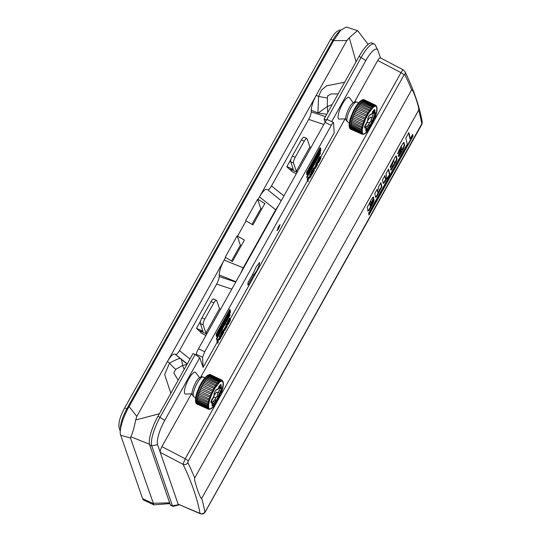 <?xml version="1.0" encoding="UTF-8"?>
<svg xmlns="http://www.w3.org/2000/svg" width="541" height="541" viewBox="0 0 541 541"><rect width="100%" height="100%" fill="white"/><g stroke="black" fill="none" stroke-linecap="round" stroke-linejoin="round"><path stroke-width="0.81" d="M338.111 93.945L331.173 93.924L327.738 95.865L327.427 97.948A23.973 5.336 10.6 0 1 318.608 96.372L321.449 90.043L326.764 85.755L344.631 82.279M240.461 273.658L243.234 267.809L275.667 209.78L278.818 205.025M187.274 363.836L174.959 354.091C173.147 353.584 170.638 356.073 167.44 361.564L136.792 416.394L135.696 419.958C134.08 428.127 132.444 433.733 130.78 436.77L130.469 438.027L153.881 504.854L143.791 500.168A23.973 6.445 -65.1 0 1 142.594 498.64L120.711 435.241C118.763 431.265 122.834 417.341 129.096 406.568L333.601 40.649L340.749 30.195L346.26 27.05L357.736 30.715L368.151 44.376M241.313 245.6L240.373 245.161L231.541 260.958M240.373 245.161L237.161 235.862L244.417 240.055L232.441 261.486L225.604 257.489L224.163 260.072C221.066 265.847 219.409 270.798 219.2 274.929L219.186 276.566L235.748 282.091M200.833 331.295L200.765 332.735L205.878 335.528M231.805 289.144L216.643 284.086L179.47 350.602L189.945 359.055M175.656 354.456C176.562 354.7 177.833 353.415 179.47 350.602M170.814 393.287L164.653 374.541L169.489 363.187C175.899 359.609 179.605 358.074 180.62 358.602C181.465 359.278 182.114 361.557 182.567 365.439L184.156 369.415M186.895 364.519L182.567 365.439L175.71 369.408L173.769 372.905L178.131 380.201M243.234 267.809L224.163 260.072L167.44 361.564L169.489 363.187A23.973 6.445 -131.9 0 0 175.71 369.408M153.881 504.854L169.901 503.583M357.621 30.884C358.041 30.086 355.261 32.386 349.29 37.782L346.849 40.555L316.201 95.392C313.097 101.167 311.447 106.124 311.231 110.256L311.224 111.886L325.432 116.626M327.427 97.948L327.244 106.563L332.154 104.602M323.843 124.464L308.674 119.405C310.264 116.45 311.116 113.941 311.224 111.886M296.272 173.796L291.159 171.003L291.22 169.563M308.674 119.405L271.501 185.921L283.903 195.93M281.212 200.738L267.694 189.783C268.593 190.019 269.864 188.735 271.501 185.921M266.99 189.411C265.178 188.904 262.676 191.392 259.477 196.883L258.03 199.467L264.867 203.463L252.89 224.894L246.054 220.897L237.58 236.059M216.643 284.086C218.226 281.131 219.078 278.622 219.186 276.566M275.667 209.78L259.477 196.883L316.201 95.392L318.608 96.372L317.898 112.961L311.231 110.256M225.604 257.489L225.184 257.293L237.161 235.862M246.054 220.897L245.641 220.701L257.617 199.271L258.03 199.467M327.772 112.454L327.244 106.563C323.883 108.856 318.953 112.704 317.898 112.961L326.757 114.266M261.77 209.009L260.823 208.569L257.617 199.271M260.823 208.569L251.991 224.366M353.253 102.716L349.324 97.576A11.99 3.219 114.9 0 0 342.453 103.926A11.99 3.219 114.9 0 0 339.322 119.108L345.78 118.804M199.588 377.659L195.659 372.526A11.99 3.219 114.9 0 0 188.795 378.876A11.99 3.219 114.9 0 0 185.658 394.058L192.123 393.747M253.404 273.043L256.285 266.699L259.633 262.459L258.814 266.314L256.522 271.068L253.526 275.234L247.988 285.141L247.866 282.957L253.404 273.043M278.635 228.62L277.073 230.601L278.527 226.584L280.089 224.603L278.635 228.62M373.378 199.453L370.517 205.972A971.142 251.166 -150.8 0 1 370.626 206.452L371.647 204.633A971.142 251.166 29.2 0 0 371.505 204.045L374.047 199.494A971.142 251.166 -150.8 0 1 374.162 199.967L373.222 202.821L369.057 210.28L368.083 211.004A971.142 251.166 29.2 0 0 367.19 207.331L369.659 202.916A971.142 251.166 29.2 0 0 369.652 202.882L370.03 202.172C371.187 199.48 372.303 197.736 373.378 196.938L373.425 196.951A971.142 251.166 -150.8 0 1 373.73 198.162L373.378 199.453L372.965 199.257L373.31 197.965A971.142 251.166 -150.8 0 0 373.101 197.134M389.716 175.074L387.315 179.206A971.142 251.166 29.2 0 0 387.065 178.07L386.815 178.354C385.517 181.032 384.353 182.736 383.319 183.467L383.278 183.453A971.142 251.166 29.2 0 0 382.44 180.045L384.982 175.494A971.142 251.166 -150.8 0 1 385.882 179.159L386.896 177.34A971.142 251.166 29.2 0 0 386.003 173.675L388.546 169.13A971.142 251.166 -150.8 0 1 389.858 174.655L389.297 174.885L387.194 178.645M386.632 177.854L387.052 178.043L386.639 178.273M384.698 175.825A971.142 251.166 -150.8 0 1 385.463 178.97L385.577 179.024M390.981 170.131A971.142 251.166 29.2 0 0 390.778 169.272L393.321 164.721A971.142 251.166 -150.8 0 1 393.51 165.519L394.524 163.693A971.142 251.166 29.2 0 0 393.747 160.481L392.725 162.3A971.142 251.166 -150.8 0 1 392.942 163.166L390.399 167.717A971.142 251.166 29.2 0 0 390.162 166.77L395.336 156.802L396.289 155.936A971.142 251.166 -150.8 0 1 397.06 159.128L396.181 161.752L391.055 170.239M393.747 160.481L393.28 160.224M368.955 215.014L413.033 136.136A971.142 251.166 -150.8 0 0 412.682 134.425L410.288 138.706A971.142 251.166 -150.8 0 0 408.847 132.613L405.797 138.077A971.142 251.166 29.2 0 1 407.238 144.163L368.597 213.303A971.142 251.166 29.2 0 1 368.955 215.014M205.512 511.319L421.811 123.781A3.598 3.395 -10.3 0 0 422.183 121.59L422.183 121.59C419.37 106.178 413.615 89.495 404.918 71.547L404.918 71.547A3.598 3.26 154.2 0 1 404.783 74.475L403.992 75.016L188.187 461.148L187.855 462.636A3.598 3.26 154.2 0 1 183.054 464.3C191.629 482.031 197.289 498.403 200.021 513.423L200.326 513.761C204.633 514.356 203.037 513.389 204.282 513.091L205.485 511.522A3.598 0.933 29.2 0 0 205.512 511.319L204.877 511.935A971.142 251.166 29.2 0 0 201.719 498.356L418.653 110.195C418.565 108.504 419.573 109.735 415.657 97.765C412.485 89.306 412.134 89.82 411.627 89.833L194.692 477.987C194.78 479.678 193.766 478.46 197.681 490.403C200.86 498.89 201.205 498.362 201.719 498.356M404.627 145.238L403.458 148.728L400.009 154.888C399.238 156.2 398.751 156.66 398.555 156.254A971.142 251.166 29.2 0 0 398.372 155.49L401.76 148.403A971.142 251.166 29.2 0 0 401.368 146.841L400.354 148.66A971.142 251.166 -150.8 0 1 400.509 149.269L397.966 153.813A971.142 251.166 29.2 0 0 397.872 153.455L398.778 150.696L402.673 143.723L403.978 142.54A971.142 251.166 -150.8 0 1 404.627 145.238L404.215 145.042A971.142 251.166 -150.8 0 0 403.613 142.56L403.775 142.445M401.368 146.841L400.908 146.577M400.509 149.269L400.09 149.073L397.966 153.813M375.657 197.127A971.142 251.166 29.2 0 0 374.785 193.57L377.327 189.019A971.142 251.166 -150.8 0 1 378.254 192.806L379.268 190.987A971.142 251.166 29.2 0 0 378.342 187.2L380.884 182.655A971.142 251.166 -150.8 0 1 381.865 186.659L377.834 194.449C376.8 196.579 376.076 197.472 375.657 197.127L375.758 197.255M403.376 70.08C403.248 69.336 402.457 70.195 401.003 72.656A3.598 0.933 29.2 0 1 403.992 75.016M179.267 504.645A3.598 0.967 -65.1 0 1 178.719 505.003A3.598 0.967 -65.1 0 1 178.327 504.76L157.614 444.743A20.382 5.478 -65.1 0 1 164.734 420.371L199.764 357.702L203.118 367.42L217.063 342.473L217.719 343.251L218.158 342.467L218.057 340.566L219.984 339.207L220.64 338.037L220.512 335.799L219.883 335.474L219.443 336.259L220.079 336.576L220.512 335.799M188.187 461.148A3.598 0.933 -150.8 0 0 185.205 458.788L183.054 464.3L160.251 452.377C160.035 451.086 160.589 449.165 161.915 446.616L191.446 393.78M380.573 58.157C380.073 57.373 379.119 58.151 377.719 60.484L354.477 102.073M331.701 121.63L365.851 60.518A20.382 5.478 -65.1 0 1 377.767 50.117A20.382 5.478 -65.1 0 1 377.936 50.523L380.492 57.928M204.877 511.935C203.659 513.686 202.043 514.18 200.021 513.423L178.28 504.219L200.326 513.761M199.764 357.702L195.139 354.49L160.109 417.158A23.973 6.445 114.9 0 0 151.73 445.831L172.444 505.849A7.195 1.934 114.9 0 0 172.802 506.308A7.195 1.934 114.9 0 0 173.235 506.329L178.719 505.003M345.104 118.831L200.812 377.016M220.633 336.414L221.222 336.989L220.633 336.414L221.188 335.427M220.539 336.252L221.039 335.352M320.813 156.836L334.182 132.91L333.52 122.476L327.237 119.554M311.021 174.682L311.609 175.257L311.021 174.682L311.575 173.695M310.926 174.52L311.433 173.62M230.425 318.568L307.45 180.741L308.113 181.519L308.444 178.834L310.372 177.475L311.028 176.305L310.906 174.067L310.27 173.742L309.831 174.527L310.466 174.844L310.906 174.067M377.767 50.117L375.244 45.065A23.973 6.445 114.9 0 0 374.244 44.017A23.973 6.445 114.9 0 0 361.226 57.305L326.453 120.149M164.734 420.371L158.019 416.185A23.973 6.445 -65.1 0 0 149.634 444.858L170.347 504.875L172.444 505.849L178.327 504.76M230.452 318.581L230.385 320.225L228.207 324.329L227.754 324.728L227.031 324.302L227.47 322.057L229.364 318.663L229.824 318.264L230.452 318.581L228.106 322.375L227.754 324.728M224.4 330.727L223.751 330.22L224.711 330.544L227.125 326.426L227.004 324.187L226.368 323.87L225.928 324.654L226.564 324.972L227.004 324.187M223.724 330.057L221.113 335.041L220.464 334.433L223.088 329.74L223.724 330.057L223.846 332.296L221.222 336.989M221.201 336.705L223.095 332.647M223.392 332.796L223.359 332.174L221.445 335.278L223.338 331.89L223.298 331.126L221.113 335.041M320.373 152.548L320.428 153.529L306.869 177.793L306.815 176.806L320.373 152.548M229.986 314.28L230.033 315.261L216.481 339.525L216.427 338.538L229.986 314.28M216.19 334.196C217.015 334.473 217.002 334.324 216.163 333.756C217.002 334.324 217.015 334.473 216.19 334.196L229.722 309.499C230.561 310.067 230.567 310.209 229.749 309.939M216.251 335.319C217.076 335.596 217.063 335.447 216.224 334.879C217.063 335.447 217.076 335.596 216.251 335.319L216.528 334.338M216.305 336.326C217.13 336.597 217.117 336.448 216.278 335.88C217.117 336.448 217.13 336.597 216.305 336.326L216.528 335.44M306.578 172.464C307.403 172.741 307.396 172.593 306.551 172.024C307.396 172.593 307.403 172.741 306.578 172.464L320.11 147.767C320.948 148.335 320.962 148.477 320.137 148.207M306.639 173.587C307.464 173.864 307.457 173.715 306.612 173.147C307.457 173.715 307.464 173.864 306.639 173.587L306.916 172.606M306.693 174.587C307.518 174.865 307.511 174.716 306.666 174.148C307.511 174.716 307.518 174.865 306.693 174.587L306.916 173.708M333.628 122.719C333.432 122.097 332.654 122.956 331.288 125.302L204.741 351.724L202.564 357.229L203.118 367.42M217.063 342.473L216.968 340.695L217.624 339.518L219.382 338.328L219.443 336.259M221.465 335.562L220.843 334.906M223.751 330.22L225.982 325.655L225.928 324.654M307.45 180.741L307.356 178.963L308.012 177.786L309.932 176.305L309.831 174.527M311.596 174.973L313.746 170.442L311.853 173.83L311.231 173.174M313.367 169.975L313.733 170.158L313.692 169.394L311.501 173.309L310.852 172.701L313.476 168.008L314.111 168.325L314.233 170.564L311.609 175.257M314.152 168.677L316.755 162.138L317.391 162.456L317.513 164.694L315.099 168.812L314.152 168.677M317.506 162.679L317.574 161.035L319.089 157.965L320.056 156.599L320.847 156.849L320.772 158.493L319.264 161.57L318.297 162.929L317.506 162.679M196.336 355.322L196.282 354.308L202.564 357.229M374.244 44.017L372.147 43.043A23.973 6.445 114.9 0 0 359.129 56.332L365.851 60.518M158.019 416.185L193.042 353.516L195.139 354.49M325.175 122.09L324.106 119.006L359.129 56.332M172.802 506.308L170.706 505.335A7.195 1.934 -65.1 0 1 170.347 504.875M229.729 321.401L228.187 323.903L228.769 321.347L229.864 319.535L230.141 320.191L229.729 321.401L229.141 321.104L228.282 322.727L228.857 323.011M227.666 324.62L227.031 324.302M319.947 153.306L320.428 153.529M297.11 172.295L290.551 169.252L290.943 170.395L287.068 167.068L286.899 166.574L293.391 169.583L290.686 161.752C290.476 160.481 291.031 158.567 292.363 156.024L301.398 139.849C302.804 137.509 303.751 136.724 304.245 137.495M229.56 315.038L230.033 315.261M200.765 331.755L200.555 332.127L200.163 330.984L206.716 334.034M229.783 310.622C230.622 311.19 230.635 311.332 229.81 311.061M229.837 311.623C230.676 312.191 230.689 312.333 229.864 312.062M320.198 149.33C321.023 149.6 321.016 149.458 320.171 148.89M320.252 150.33C321.077 150.601 321.07 150.459 320.225 149.891M253.526 275.234L252.464 274.733M327.346 119.798C327.129 119.176 326.345 120.041 325.006 122.381L198.459 348.81C197.12 351.258 196.397 353.09 196.282 354.308M320.056 156.599L320.847 156.849M319.751 156.931L320.691 156.924M319.454 157.363L320.089 157.681L320.387 157.255M319.089 157.965L319.724 158.283L320.089 157.681M318.507 159.007L319.143 159.325L319.724 158.283M318.142 159.71L318.777 160.028L319.143 159.325M317.858 160.325L318.493 160.643L318.777 160.028M317.574 161.035L318.209 161.353L318.493 160.643M317.439 161.489L318.074 161.806L318.209 161.353M317.378 161.854L318.013 162.178L318.074 161.806M317.418 162.571L318.054 162.888L318.013 162.178M316.316 162.922L316.952 163.24L317.391 162.456M316.377 163.923L317.006 164.241L316.952 163.24M315.065 166.27L315.694 166.587L317.006 164.241M314.7 166.966L315.335 167.291L315.694 166.587M314.416 167.629L315.051 167.953L315.335 167.291M314.206 168.21L314.842 168.535L315.051 167.953M314.145 168.488L314.842 168.535M310.852 172.701L311.488 173.019L314.111 168.325M311.203 173.228L311.832 173.546L313.733 170.158M309.932 176.305L310.575 176.799L310.466 174.844M308.012 177.786L308.647 178.104L310.575 176.799M307.356 178.963L307.991 179.281L308.647 178.104M308.113 181.519L307.991 179.281M229.668 318.338L230.297 318.656M229.364 318.663L229.999 318.987M229.066 319.095L229.702 319.413M228.701 319.697L229.337 320.015M228.119 320.739L228.748 321.063M227.754 321.442L228.39 321.76M227.47 322.057L228.106 322.375M227.186 322.767L227.822 323.092M227.051 323.22L227.687 323.538M226.99 323.586L227.626 323.91M225.982 325.655L226.618 325.973L226.564 324.972M224.671 328.002L225.306 328.319L226.618 325.973M224.312 328.698L224.948 329.023L225.306 328.319M224.028 329.361L224.664 329.685L224.948 329.023M223.818 329.949L224.454 330.267L224.664 329.685M220.464 334.433L221.1 334.751M222.98 331.707L223.338 331.89M220.809 334.96L221.445 335.278M219.538 338.037L220.187 338.531L220.079 336.576M217.624 339.518L218.253 339.836L220.187 338.531M216.968 340.695L217.597 341.013L218.253 339.836M217.719 343.251L217.597 341.013M324.106 119.006L326.203 119.974M320.116 159.669L318.575 162.172L319.156 159.615L320.495 157.742L320.116 159.669L319.528 159.372L318.669 160.988L319.244 161.279M229.438 321.969L228.863 321.679M229.945 320.914L229.316 320.597L229.141 321.104M228.241 322.477L229.458 320.123M230.081 320.509L229.445 320.191M230.141 320.191L229.594 319.914M228.566 323.484L228.072 323.241M310.98 147.477L309.885 146.969L307.072 138.807C306.578 138.043 305.631 138.827 304.231 141.16L295.19 157.336C293.858 159.886 293.303 161.793 293.513 163.071L296.326 171.226L297.422 171.734M290.943 170.395L291.153 170.023M200.555 332.127L196.511 328.306L202.997 331.315L200.298 323.484L203.125 324.803C202.902 323.532 203.463 321.625 204.802 319.068L213.837 302.892C215.244 300.539 216.197 299.755 216.684 300.539L219.497 308.701L220.593 309.209M203.125 324.803L205.938 332.958L207.034 333.466M315.423 167.446L317.026 164.525L317.06 165.242L315.457 168.062L315.423 167.446M225.036 329.178L226.632 326.257L226.672 326.974L225.07 329.794L225.036 329.178M319.832 160.237L319.258 159.947M320.333 159.182L319.711 158.865L319.528 159.372M318.629 160.745L319.846 158.391M320.468 158.777L319.832 158.459M320.529 158.459L319.981 158.182M318.953 161.752L318.46 161.509M309.885 146.969L296.326 171.226M205.938 332.958L219.497 308.701M306.815 138.496L304.022 137.198M290.95 159.318L286.899 166.574M213.614 298.923L216.684 300.539M213.857 299.227C213.364 298.443 212.417 299.227 211.01 301.58L201.976 317.756C200.637 320.313 200.075 322.22 200.298 323.484M196.511 328.306L200.562 321.05M317.06 165.242L316.722 165.066M226.672 326.974L226.334 326.798M410.288 138.706L409.868 138.51A971.142 251.166 -150.8 0 0 408.597 133.066M413.033 136.136L412.621 135.94A971.142 251.166 -150.8 0 0 412.411 134.919M368.813 214.324L412.621 135.94M397.06 159.128L396.641 158.932A971.142 251.166 -150.8 0 0 395.924 155.97M392.063 169.117L391.643 168.92L393.517 165.566M394.531 163.754L396.641 158.932M392.942 163.166L392.523 162.969A971.142 251.166 -150.8 0 0 392.326 162.185M392.725 162.3L392.353 162.131M390.271 167.183L392.523 162.969M391.643 168.92L390.561 169.935M400.09 149.073A971.142 251.166 -150.8 0 0 399.961 148.572M400.354 148.66L400.009 148.498M400.009 154.888L399.596 154.692L401.097 152.001M402.173 150.08L404.215 145.042M397.946 153.259L397.547 153.624M399.596 154.692C398.818 156.011 398.332 156.464 398.135 156.058M400.766 151.845L400.712 151.676A971.142 251.166 29.2 0 0 400.509 150.811M400.611 150.635L400.874 150.763A971.142 251.166 29.2 0 1 401.131 151.872C401.605 151.832 401.943 151.223 402.152 150.053A971.142 251.166 -150.8 0 0 401.889 148.944L401.889 148.944M400.759 151.845L401.179 152.035L400.712 151.676M400.874 150.763L401.503 149.039M389.858 174.655L389.439 174.459A971.142 251.166 -150.8 0 0 388.262 169.461M389.439 174.459L389.297 174.885M385.875 179.206L383.19 183.068M377.834 194.449L377.422 194.253C376.38 196.383 375.657 197.276 375.238 196.938M378.159 192.806L377.422 194.253M377.834 192.616A971.142 251.166 -150.8 0 0 377.07 189.472M381.865 186.659L381.446 186.469A971.142 251.166 -150.8 0 0 380.634 183.108M379.18 191.237L381.446 186.469M379.599 191.433L379.248 191.264M369.057 210.28L367.664 210.807M374.162 199.967L373.784 199.798M373.222 202.821L372.803 202.625L373.743 199.778M370.517 205.972L370.227 205.1M373.73 198.162L373.31 197.965M371.18 203.051L372.965 199.257M370.206 206.256A971.142 251.166 -150.8 0 0 370.098 205.783M368.637 210.084L370.639 206.5M371.653 204.694L372.803 202.625M369.503 203.024A971.142 251.166 29.2 0 1 369.983 204.971L370.646 204.89L370.402 205.167A971.142 251.166 29.2 0 0 369.902 203.145L369.537 202.976M369.902 203.145L370.734 201.266A971.142 251.166 -150.8 0 1 371.268 203.43L370.646 204.89M370.315 201.509L370.734 201.266L370.301 201.049M195.768 401.537L196.085 397.317L198.966 388.803L198.696 388.046L198.966 388.803L210.976 394.227L210.253 395.958L199.812 390.974L200.833 388.384L201.827 386.504L212.376 391.258L211.551 392.955L199.649 387.282L200.366 385.807L200.075 385.158L196.667 393.327L195.822 396.445L196.133 397.385L195.916 395.958L196.464 394.321M200.366 385.807L201.124 384.347L202.611 385.003L203.369 383.65L213.905 388.438L213.012 390.034L202.611 385.003L201.827 386.504L200.366 385.807L200.075 385.158L201.583 382.433L203.416 379.599L204.924 378.558L204.951 377.625M221.262 393.118L223.365 385.3L223.237 382L222.642 381.195L220.789 381.324L219.49 382.271L214.791 388.411L213.905 388.438L214.574 387.322L204.194 382.277L203.369 383.65L201.901 382.954L201.583 382.433L201.901 382.954L203.233 380.972L203.139 379.992L203.504 380.384L204.315 379.227L203.091 380.032L202.151 381.635M202.706 381.621L201.854 381.98L202.706 381.621L204.194 382.277L204.971 381.074L215.494 385.895L214.574 387.322L214.933 388.174M204.315 379.227L205.803 379.883L206.574 378.883L217.083 383.745L216.17 384.928L205.803 379.883L204.971 381.074L203.504 380.384M217.901 383.941L217.083 383.745L217.732 382.974L205.884 377.273L206.635 376.489L206.148 376.367L205.641 377.192M206.148 376.367L207.291 375.758L208.84 376.489L206.574 378.883L204.687 377.943M195.558 399.359L195.632 401.564L207.751 406.92L208.38 408.739L197.83 403.978L197.803 404.418L198.202 404.269L197.803 404.418M196.342 403.708L196.728 403.566L196.342 403.708L196.369 403.282L197.83 403.978L197.864 403.525M214.791 388.411L212.004 393.76L209.759 399.569L208.589 404.594L208.731 408.07L208.055 408.245L208.731 408.07L208.055 408.245L207.886 407.752L197.35 402.95L197.269 403.593M195.808 402.876L195.883 402.261L197.35 402.95L197.438 402.294M195.585 399.589L195.355 400.32L197.201 401.361L197.249 400.401L207.778 405.067L207.717 406.196L197.201 401.361L197.235 402.247M195.883 397.189L195.477 398.365L197.384 399.265L197.593 398.095L208.136 402.761L207.886 404.141L197.384 399.265L197.249 400.401L195.781 399.691M196.43 396.08L197.898 396.756L198.263 395.43L208.812 400.11L208.386 401.672L197.898 396.756L197.593 398.095L196.133 397.385M197.249 393.28L198.723 393.956L199.216 392.529L209.773 397.222L209.184 398.906L198.723 393.956L198.263 395.43L196.796 394.72L196.518 393.821L196.796 394.72M198.337 390.304L197.688 390.467L199.812 390.974L199.216 392.529L197.756 391.819L197.485 390.981L197.756 391.819M219.362 382.386L218.591 382.074L219.193 381.513L220.485 380.661L219.964 380.952L220.674 381.391M208.846 376.516L209.495 376.015L219.964 380.952M221.783 380.986L221.134 380.438L221.54 380.188L220.485 380.661L220.789 381.324M211.2 375.163L210.686 375.468L211.2 375.163L210.686 375.468L221.134 380.438M222.642 381.195L222.047 380.553L221.668 380.79M212.025 375.4L211.626 375.549M222.676 381.29L223.203 382.014M221.303 388.282L220.552 391.19L218.977 390.683L219.72 387.775M210.862 401.145L212.228 401.956L211.118 402.125M219.774 395.2L216.725 401.361L214.094 404.465C212.532 406.44 211.91 406.649 212.234 405.101L212.748 403.072L211.551 403.119C210.591 402.835 210.828 401.51 212.261 399.15L214.101 395.789L214.209 394.071C214.588 391.698 215.446 390.162 216.785 389.459L217.739 389.29L219.409 386.362C220.518 384.171 221.141 383.954 221.276 385.726L221.195 387.951L221.959 387.701C222.459 387.769 222.223 389.094 221.242 391.67L219.774 395.2L218.841 395.343L216.407 400.381L214.939 399.616L216.528 397.033M220.194 385.131L220.329 385.956L219.734 385.801M205.864 377.253L204.654 377.943L203.971 379.173M207.352 375.839L208.021 375.339L207.223 375.731M195.916 398.582L195.477 398.365L195.429 398.744M207.467 375.353L209.495 376.015L210.138 375.65L208.576 374.798L206.98 375.921M210.138 375.65L210.686 375.468L208.583 374.92L209.712 374.764M211.883 394.031L210.976 394.227L211.551 392.955L212.004 393.76M210.665 396.966L209.773 397.222L210.253 395.958L210.767 396.702M213.276 391.136L212.376 391.258L213.012 390.034L213.411 390.873M209.685 399.826L208.812 400.11L209.184 398.906L209.759 399.569M208.975 402.47L208.136 402.761L208.386 401.672L209.022 402.24M216.353 385.976L215.494 385.895L216.17 384.928L216.501 385.774M207.893 405.094L207.886 404.141L208.589 404.594M218.043 383.772L217.732 382.974L207.352 377.916M207.778 405.067L208.569 404.79M217.786 383.001L218.591 382.074L206.635 376.489M208.488 406.683L207.751 406.92L208.488 406.683L207.751 406.92L207.717 406.196L208.481 406.534M219.49 382.271L219.193 381.527M207.886 407.752L208.698 407.968M208.38 408.739L210.145 409.104L212.572 407.704L215.575 404.113L218.517 399.211M208.731 408.07L209.232 408.84M208.677 408.976L210.057 409.111M221.878 380.979L221.553 380.411L221.878 380.979M209.597 409.091L210.145 409.104M222.703 381.249L222.351 380.79L222.703 381.249M210.239 408.868L211.146 408.766M210.767 408.577L211.254 408.698L210.767 408.577M223.237 382.122L222.845 381.777M211.538 408.002L212.444 407.819M223.447 383.4L222.98 382.609M212.133 407.461L212.572 407.704L212.133 407.461M223.453 383.555L223.007 383.332L223.453 383.555M211.578 408.07L212.572 407.711L213.58 406.528L212.992 406.548L213.891 406.311M223.365 385.3L222.953 384.462M216.867 402.085L214.04 406.142L213.648 405.784L214.033 406.149L213.012 406.568M222.993 384.468L223.345 385.503L222.838 385.388L223.338 385.496L222.973 387.295L222.73 386.856L222.906 387.87L222.344 387.856L222.906 387.85L222.29 390.007M214.554 404.6L215.433 404.316M222.96 387.62L222.594 386.768M215.237 403.633L215.575 404.113L215.237 403.633M218.456 399.312L217.002 401.916M222.25 390.264L221.303 392.976M216.826 401.091L217.144 401.679M222.168 390.521L221.546 390.622L222.168 390.521M219.889 396.397L220.079 395.978M216.9 396.107L218.368 396.878L219.301 396.749M221.242 391.67L220.552 391.19L219.68 393.151L218.179 392.495L218.977 390.683M221.959 387.701L221.093 388.168L221.959 387.701M212.234 405.101L212.052 404.343M214.094 404.465L213.465 403.857L212.288 405.108M215.338 402.653L214.703 402.064L213.465 403.857L212.816 403.403M216.725 401.361L216.407 400.381L215.832 400.725L214.405 399.934L212.667 402.159M220.37 393.652L219.68 393.151L218.841 395.343L217.34 394.687M217.719 393.577L218.179 392.495M221.276 385.726L220.329 385.956L220.221 387.654L218.692 387.126M219.409 386.362L218.909 386.436L219.409 386.362M216.785 389.459L215.967 389.912M214.209 394.071L214.006 393.422L214.209 394.071M212.261 399.15L211.829 399.109M211.551 403.119L211.112 402.017M216.143 401.706L215.832 400.725L214.703 402.064L213.276 401.273M214.939 399.616L214.405 399.934M214.25 395.241L216.63 392.049C219.213 393.064 217.151 398.785 214.108 397.479L213.871 396.796M349.432 126.594L349.743 122.374L352.624 113.86L352.353 113.103L352.624 113.86L364.641 119.284L363.917 121.015L353.476 116.031L354.49 113.441L355.491 111.561L366.034 116.308L365.209 118.012L353.307 112.339L354.024 110.858L353.74 110.215L350.331 118.384L349.479 121.502L349.79 122.442L349.581 121.015L350.122 119.378M354.024 110.858L354.788 109.397L356.269 110.06L357.026 108.707L367.562 113.495L366.67 115.091L356.269 110.06L355.491 111.561L354.024 110.858L353.74 110.215L355.241 107.49L357.08 104.65L358.582 103.615L358.615 102.682M374.927 118.175L377.03 110.35L376.901 107.057L376.367 106.306L375.447 106.043L373.155 107.328L368.455 113.468L367.562 113.495L368.238 112.379L357.851 107.334L357.026 108.707L355.565 108.011L355.241 107.49L355.565 108.011L357.168 105.441L356.803 105.049L357.168 105.441L357.729 104.224L353.665 110.357L350.142 119.446M356.363 106.672L355.518 107.03L356.363 106.672L357.851 107.334L358.636 106.131L369.158 110.952L368.238 112.379L368.597 113.231M357.973 104.285L359.467 104.94L360.238 103.933L370.741 108.802L369.834 109.985L359.467 104.94L358.636 106.131L357.168 105.441M371.566 108.998L370.741 108.802L371.397 108.024L359.522 102.31L360.292 101.546L359.812 101.424L359.298 102.249M359.812 101.424L360.955 100.809L362.497 101.539L360.238 103.933L358.345 102.993M349.216 124.416L349.297 126.621L361.408 131.977L362.037 133.796L351.494 129.035L351.467 129.475L351.866 129.326L351.467 129.475M350.007 128.765L350.392 128.616L350.007 128.765L350.027 128.332L351.494 129.035L351.522 128.575M368.455 113.468L365.547 119.088L363.342 124.876L362.227 129.847L362.396 133.127L361.713 133.296L362.396 133.127L361.713 133.296L361.544 132.809L351.014 128.007L350.926 128.65M349.466 127.933L349.547 127.318L351.014 128.007L351.102 127.351M349.243 124.646L349.013 125.377L350.859 126.411L350.906 125.458L361.435 130.124L361.381 131.253L350.859 126.411L350.899 127.304M349.547 122.239L349.141 123.422L351.048 124.315L351.258 123.152L361.794 127.818L361.55 129.198L351.048 124.315L350.906 125.458L349.445 124.741M350.088 121.137L351.562 121.813L351.921 120.487L362.47 125.167L362.044 126.729L351.562 121.813L351.258 123.152L349.79 122.442M350.906 118.337L352.387 119.006L352.881 117.58L363.43 122.28L362.849 123.963L352.387 119.006L351.921 120.487L350.46 119.777L350.176 118.878L350.46 119.777M351.995 115.361L351.346 115.517L353.476 116.031L352.881 117.58L351.42 116.876L351.15 116.031L351.42 116.876M373.026 107.443L372.255 107.125L372.803 106.509L362.443 101.471M374.338 106.442L373.628 106.009L372.871 106.604M362.511 101.566L363.153 101.072L373.628 106.009L374.149 105.718L373.628 106.009M375.447 106.043L374.791 105.495L375.204 105.245L374.149 105.718L374.453 106.381M364.857 100.22L364.343 100.525L364.857 100.22L364.343 100.525L374.791 105.495M376.299 106.252L375.711 105.61L375.326 105.84M365.682 100.457L365.283 100.606M376.333 106.34L376.861 107.071M374.96 113.34L374.21 116.247L372.641 115.74L373.378 112.832M364.519 126.195L365.892 127.013L364.776 127.182M373.439 120.258L370.389 126.411L367.758 129.515C366.189 131.49 365.567 131.706 365.892 130.151L366.406 128.122L365.216 128.176C364.249 127.892 364.492 126.567 365.926 124.207L367.765 120.846L367.873 119.128C368.245 116.755 369.104 115.219 370.443 114.516L371.397 114.34L372.201 113.394L373.074 111.412C374.183 109.221 374.798 109.011 374.94 110.777L374.859 113.008L375.616 112.751C376.117 112.826 375.88 114.151 374.906 116.728L373.439 120.258L372.506 120.4L370.071 125.438L368.604 124.667L370.193 122.09M373.851 110.188L373.987 111.006L373.398 110.851M358.338 103.02L357.628 104.23M361.016 100.89L361.679 100.396L360.881 100.782M349.581 123.632L349.141 123.422L349.094 123.801M361.124 100.403L363.153 101.072L363.802 100.707L362.233 99.855L360.644 100.978M363.802 100.707L364.343 100.525L362.24 99.977L363.376 99.821M365.547 119.088L364.641 119.284L365.209 118.012L365.669 118.817M364.33 122.023L363.43 122.28L363.917 121.015L364.431 121.752M366.94 116.187L366.034 116.308L366.67 115.091L367.075 115.93M363.342 124.876L362.47 125.167L362.849 123.963L363.424 124.619M362.632 127.527L361.794 127.818L362.044 126.729L362.686 127.291M370.017 111.033L369.158 110.952L369.834 109.985L370.159 110.824M349.5 122.097L349.391 124.741L361.388 130.117L361.55 129.198L362.254 129.651M371.451 108.058L371.701 108.829M361.435 130.124L362.227 129.847M371.505 108.092L372.255 107.125L360.292 101.546M362.145 131.74L361.408 131.977L362.145 131.74L361.408 131.977L361.381 131.253L362.139 131.585M373.155 107.328L372.857 106.584M361.544 132.809L362.355 133.025M362.037 133.796L363.809 134.161L366.23 132.755L369.097 129.373L372.181 124.268M362.396 133.127L362.889 133.898M362.342 134.033L363.721 134.161M375.535 106.036L375.217 105.468L375.535 106.036M363.261 134.141L363.809 134.161M376.367 106.306L376.015 105.847L376.367 106.306M363.904 133.925L364.803 133.816M364.424 133.634L364.918 133.755L364.424 133.634M376.901 107.179L376.509 106.834M365.195 133.059L366.101 132.87M377.111 108.457L376.644 107.666M365.797 132.511L366.23 132.755L365.797 132.511M376.597 109.539L376.942 109.958L377.124 108.599L376.671 108.389L377.111 108.613L376.746 107.639M365.236 133.12L366.23 132.768L367.244 131.585L366.656 131.605L367.555 131.368M377.03 110.35L376.617 109.519M367.312 130.841L367.691 131.206L367.312 130.841M376.658 109.525L377.009 110.553L376.502 110.445L377.003 110.553L375.954 115.064M368.218 129.657L369.097 129.373M376.624 112.677L376.259 111.825M368.894 128.69L369.239 129.171L368.894 128.69M376.57 112.907L376.009 112.913L376.57 112.907M375.914 115.321L374.967 118.033M370.49 126.148L370.801 126.736M375.833 115.578L375.204 115.679L375.833 115.578M372.12 124.369L218.713 398.832M373.554 121.454L373.743 121.028M370.558 121.164L372.032 121.928L372.959 121.806M374.906 116.728L374.21 116.247L373.344 118.209L371.836 117.553L372.641 115.74M375.616 112.751L374.751 113.218L375.616 112.751M365.892 130.151L365.709 129.4M367.758 129.515L367.129 128.914L365.953 130.158M369.003 127.71L368.36 127.121L367.129 128.914L366.48 128.46M370.389 126.411L370.071 125.438L369.496 125.782L368.069 124.985L366.331 127.216M374.034 118.709L373.344 118.209L372.506 120.4L370.998 119.744M371.383 118.628L371.836 117.553M374.94 110.777L373.987 111.006L373.885 112.711L372.357 112.183M373.074 111.412L372.573 111.493L373.074 111.412M370.443 114.516L369.631 114.969M367.873 119.128L367.67 118.472L367.873 119.128M365.926 124.207L365.486 124.159M365.216 128.176L364.769 127.074M369.807 126.763L369.496 125.782L368.36 127.121L366.933 126.324M368.604 124.667L368.069 124.985M367.914 120.298L370.287 117.106C372.871 118.121 370.808 123.835 367.765 122.536L367.535 121.853M174.959 354.091L187.145 364.066M135.696 419.958L159.372 413.764M130.78 436.77L149.458 444.215M152.995 503.292L169.644 502.832M349.29 37.782L356.073 61.802M281.232 200.704L267.694 189.783M219.2 274.929L235.95 281.733M136.792 416.394L129.096 406.568M120.711 435.241L130.469 438.027M142.594 498.64L153.049 503.495M333.601 40.649L346.849 40.555M418.653 110.195A971.142 251.166 29.2 0 1 421.811 123.781M404.783 74.475A971.142 251.166 29.2 0 1 411.627 89.833M194.692 477.987A971.142 251.166 -150.8 0 0 187.855 462.636M421.317 125.181A3.598 0.933 29.2 0 1 421.29 125.39L421.29 125.39C421.804 125.039 422.102 123.774 422.183 121.59M377.719 60.484L401.003 72.656L372.37 123.889M371.795 124.924L371.282 125.843M218.131 399.867L217.617 400.786M216.934 402.017L185.205 458.788L161.915 446.616M157.614 444.743L151.73 445.831L149.634 444.858M325.006 122.381L331.288 125.302M204.741 351.724L198.459 348.81M290.686 161.752L293.513 163.071M301.398 139.849L304.231 141.16M295.19 157.336L292.363 156.024M204.802 319.068L201.976 317.756M211.01 301.58L213.837 302.892M396.181 161.752L395.762 161.556M392.807 163.592L392.387 163.396M400.225 150.114L399.813 149.918M403.458 148.728L403.038 148.532M373.73 198.216L373.31 198.026M193.894 396.796L192.359 394.937C190.554 393.652 195.321 380.661 199.014 378.125C200.853 376.813 202.206 376.455 203.071 377.05A10.888 2.928 114.9 0 0 196.478 384.448A10.888 2.928 114.9 0 0 193.387 396.127A10.888 2.928 114.9 0 0 193.894 396.796L195.693 397.757M198.966 388.803L199.649 387.282L198.926 387.532L199.649 387.282M201.124 384.347L200.339 384.658L201.124 384.347L201.901 382.954M205.107 378.193L205.884 377.273L207.379 377.929M196.072 402.673L196.369 403.282L196.397 402.815M195.883 402.261L195.551 401.774L195.883 402.261L195.97 401.584M212.566 402.132L212.228 401.956L212.505 402.944M208.021 375.339L209.205 374.798M210.145 374.886L210.503 375.17M195.734 400.671L195.355 400.32M221.377 388.046L220.512 388.512L220.221 387.654L221.168 387.444M212.714 403.552L212.525 402.808M218.537 388.343L218.043 388.397L218.537 388.343M217.739 389.29L216.907 389.736M214.101 395.789L213.898 395.126L214.101 395.789M213.506 397.337L213.059 397.317L213.519 397.371M347.559 121.853L346.024 119.994C344.218 118.702 348.979 105.718 352.671 103.175C354.517 101.87 355.87 101.512 356.729 102.1A10.888 2.928 114.9 0 0 350.135 109.505A10.888 2.928 114.9 0 0 347.052 121.177A10.888 2.928 114.9 0 0 347.559 121.853L349.351 122.814M352.624 113.86L353.307 112.339L352.59 112.589L353.307 112.339M354.788 109.397L353.997 109.715L354.788 109.397L355.565 108.011M358.764 103.25L359.549 102.323L361.036 102.986M349.736 127.723L350.027 128.332L350.061 127.872M349.547 127.318L349.216 126.831L349.547 127.318L349.635 126.641M366.23 127.182L365.892 127.013L366.162 128.001M361.679 100.396L362.869 99.855M363.802 99.943L364.167 100.227M349.391 125.722L349.013 125.377M375.035 113.103L374.176 113.563L373.885 112.711L374.832 112.501M366.372 128.602L366.183 127.865M372.201 113.394L371.708 113.454L372.201 113.394M371.397 114.34L370.571 114.793M367.765 120.846L367.562 120.176L367.765 120.846M367.17 122.394L366.724 122.367L367.183 122.428M120.44 429.649A3.239 3.003 161 0 1 119.196 428.127C118.209 423.197 119.96 416.584 124.464 408.293L330.436 39.743A3.239 0.839 29.2 0 1 332.871 40.183A17.623 4.734 -65.1 0 1 340.066 30.972M120.535 428.952A17.623 4.734 -65.1 0 1 126.892 408.732A3.239 0.839 -150.8 0 0 124.464 408.293M127.723 409.118L126.892 408.732L332.871 40.183L333.655 40.548M404.918 71.547L403.268 69.836L380.337 57.846M421.29 125.39L205.485 511.522M216.813 334.338L230.371 310.074M216.873 335.461L230.432 311.197M216.927 336.461L230.486 312.198M307.207 172.606L320.759 148.342M307.268 173.729L320.827 149.465M307.322 174.729L320.881 150.466M369.997 204.998L370.416 205.188M219.139 381.452L208.785 376.414M221.756 380.878L221.492 380.134L211.146 375.096M222.906 382.69L223.21 383.014L223.264 382.068L222.317 380.37L210.476 374.67L209.516 374.947M212.038 405.128L212.823 403.376L212.451 401.977L211.247 401.26M203.071 377.05L204.769 377.726M202.165 381.621L199.014 387.349L196.484 394.389M204.654 377.943L203.842 379.221M205.472 377.287L207.291 375.758M208.292 375.19L209.651 374.44L211.139 375.089M208.386 409.152L196.397 403.775L196.004 402.795M195.862 402.944L195.632 401.179M207.724 405.06L195.727 399.684L195.842 397.04M195.856 402.95L207.852 408.327L208.461 408.171M207.629 406.94L208.008 406.927M220.687 380.945L210.064 375.461M208.393 409.145L209.225 408.766M209.211 409.388L208.799 409.206M209.211 409.381L210.266 408.685M210.293 409.023L211.24 408.739L212.031 407.948L211.538 407.934M222.507 381.473L222.764 381.716L222.736 381.141M223.081 382.582L223.467 383.542L223.284 384.901L222.933 384.482M217.157 401.659L216.921 402.031M218.855 387.998L220.376 388.526L221.682 388.093M211.031 402.091L213.519 397.432L214.331 393.828C214.865 391.643 215.514 390.345 216.278 389.946L217.252 389.77L218.55 388.424L220.065 385.043M375.42 105.935L375.156 105.191L363.309 99.49M375.981 105.421L364.134 99.727L363.173 99.997M376.57 107.74L376.874 108.072L376.921 107.125L375.975 105.427M365.696 130.178L366.487 128.427L366.115 127.034L364.911 126.317M356.729 102.1L358.426 102.783M359.522 102.31L358.318 103L357.5 104.271M359.136 102.344L360.955 100.809M361.956 100.241L363.309 99.497M362.883 133.823L362.051 134.202L351.522 129.549L350.054 128.832L349.662 127.845M362.118 133.228L361.516 133.377L349.52 128.007L349.29 126.236M371.376 108.011L361.016 102.973M361.293 131.997L361.672 131.984M374.345 106.002L363.728 100.518M363.931 133.742L364.316 133.776L363.768 134.236L362.456 134.256M365.202 132.991L365.689 133.005L364.905 133.796L363.937 134.067M376.171 106.523L376.428 106.766L376.401 106.198M370.815 126.709L367.704 131.199L366.67 131.625M372.512 113.055L374.041 113.583L375.339 113.143M364.695 127.149L367.183 122.482L367.995 118.885C368.522 116.694 369.172 115.402 369.943 115.003L370.91 114.82L372.215 113.482L373.723 110.1M120.298 431.319L119.196 428.127M330.436 39.743L334.466 33.792L336.637 31.628L339.248 30.201L340.911 30.026"/></g></svg>
